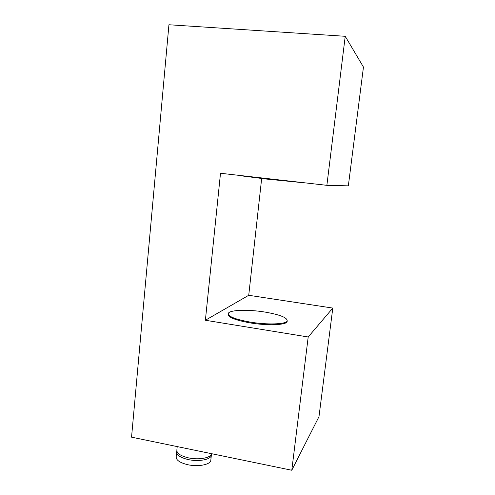 <?xml version="1.0" encoding="UTF-8"?>
<svg xmlns="http://www.w3.org/2000/svg" width="495" height="495" viewBox="0 0 495 495"><rect width="100%" height="100%" fill="white"/><g stroke="black" fill="none" stroke-linecap="round" stroke-linejoin="round"><path stroke-width="0.74" d="M250.55 322.152C235.051 319.349 227.669 316.367 228.399 313.211C230.113 309.851 248.267 309.363 264.516 311.992C280.182 314.696 287.725 317.734 287.143 321.113C285.522 324.305 267.294 324.943 250.55 322.152M287.279 320.878L287.05 321.892C285.429 325.104 267.201 325.747 250.458 322.957C235.304 320.222 227.898 317.283 228.238 314.139M303.565 182.754L266.52 179.072L243.101 176.072M261.663 178.516L248.731 295.286L205.382 320.259L220.504 173.269L326.873 185.328L348.344 185.848L363.454 67.079L345.225 36.296L326.873 185.328M205.382 320.259L308.199 336.984L291.79 470.25L131.546 437.165L168.937 24.75L345.225 36.296M291.79 470.25L318.99 416.648L332.795 308.082L248.731 295.286M308.199 336.984L332.795 308.082M211.384 454.224L211.303 455.641C210.344 459.7 198.452 461.847 188.366 459.601C180.137 457.59 176.251 454.862 176.721 451.415L176.833 451.106M210.895 459.496L210.771 460.659C209.8 464.786 197.913 466.989 187.846 464.731C179.623 462.707 175.744 459.942 176.22 456.433L176.616 452.461M211.563 453.686L211.483 453.964C210.524 457.999 198.631 460.127 188.546 457.887C180.31 455.889 176.424 453.173 176.888 449.738L177.204 446.589M287.143 321.113L287.05 321.892M211.303 455.641L210.771 460.659"/></g></svg>
